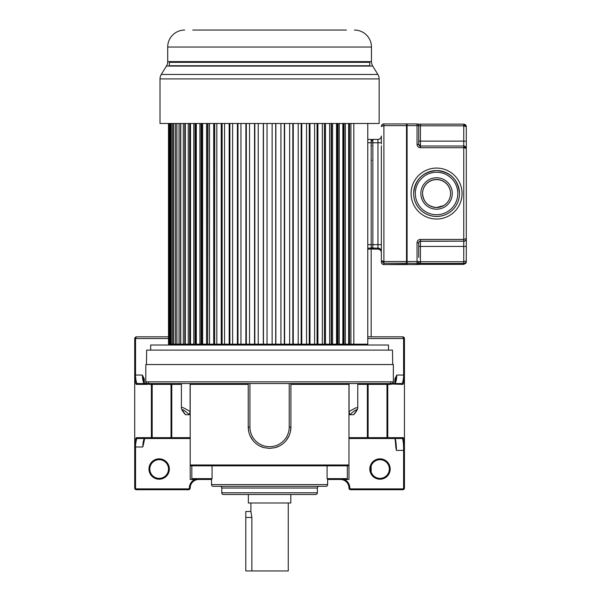 <?xml version="1.0" encoding="UTF-8"?>
<svg xmlns="http://www.w3.org/2000/svg" width="601" height="601" viewBox="0 0 601 601"><rect width="100%" height="100%" fill="white"/><g stroke="black" fill="none" stroke-linecap="round" stroke-linejoin="round"><path stroke-width="0.9" d="M251.864 570.95L251.864 517.438L250.895 511.496L245.794 511.496L245.794 570.95L288.262 570.95L288.262 502.999M250.895 502.999L250.895 511.496M248.341 494.503L248.341 502.999L290.816 502.999L290.816 494.503M393.355 368.173L393.355 364.552L145.803 364.552L145.803 381.838L393.355 381.838L393.355 368.173M190.194 437.656L190.194 384.385L190.592 383.536L170.962 383.536A0.849 0.819 -90 0 1 171.781 384.385L171.781 437.656L190.194 437.656L190.194 479.485L211.529 479.485L198.728 479.485A8.534 8.534 0 0 0 190.194 488.027A1.698 1.698 112.6 0 1 188.496 489.725L136.404 489.725A1.698 1.698 -129.1 0 1 134.707 488.027L134.707 444.575C135.187 440.323 135.751 438.016 136.397 437.656A0.849 0.841 90 0 0 137.238 438.512L190.194 438.512M394.819 438.347C394.579 436.822 395.608 441.187 395.834 447.46L396.42 450.397L403.602 450.397L403.602 488.027L404.45 488.027L404.45 450.397L404.45 488.027A1.698 1.698 26.3 0 1 402.753 489.725L350.661 489.725A1.698 1.698 -101.3 0 1 348.963 488.027L348.963 488.027A8.534 8.534 0 0 0 340.429 479.485L327.628 479.485L348.963 479.485L348.963 438.001L350.368 438.001M158.844 438.512L144.48 438.512C143.639 439.158 143.061 441.99 142.737 447.001L143.323 445.033C143.842 440.578 144.398 438.234 144.984 438.001M144.691 438.445L143.323 445.033M148.965 469.028A10.194 10.194 0 0 0 159.16 479.215A10.194 10.194 0 0 0 169.354 469.028A10.194 10.194 0 0 0 159.16 458.833A10.194 10.194 0 0 0 148.965 469.028M194.829 479.485A9.383 9.383 0 0 0 189.345 488.027L190.194 488.027A8.534 8.534 0 0 1 198.728 479.485M168.505 336.838L136.404 336.838L168.505 336.838M181.397 384.385L171.037 384.385A0.849 0.451 90 0 0 170.594 383.536L137.238 383.536A0.849 0.841 -90 0 0 136.397 384.385C135.751 384.031 135.195 381.725 134.714 377.466L134.887 337.785L136.404 336.838L135.556 338.536L168.505 338.536M135.721 336.981L134.887 337.777A1.698 1.698 0 0 0 134.827 337.905M134.707 377.466L134.714 444.575L134.714 377.466L135.556 377.03L134.714 377.466L134.707 375.039L135.556 375.039L135.556 338.536L134.707 338.536L134.707 395.067M134.707 444.65L134.707 445.131M134.707 445.439L134.707 447.001L135.556 447.001L135.556 445.018C135.976 441.202 136.532 439.03 137.238 438.512L144.48 438.512M159.16 478.366A9.346 9.346 0 0 0 168.505 469.028A9.346 9.346 0 0 0 159.16 459.682A9.346 9.346 0 0 0 149.814 469.028A9.346 9.346 0 0 0 159.16 478.366M144.42 383.536L142.347 375.039L144.3 378.983L143.474 378.983M144.142 383.536C143.128 382.086 142.535 379.254 142.347 375.039L135.556 375.039L135.556 377.03C135.976 380.846 136.532 383.01 137.238 383.536L147.485 383.536M147.636 383.536L147.636 384.016M391.521 383.536L391.536 384.385L391.386 383.536M390.552 382.687A0.849 0.834 90 0 0 391.123 383.491M391.521 384.016L402.76 384.385C403.294 384.415 403.857 382.108 404.443 377.451L404.45 338.536L402.753 336.838L404.45 338.536A1.698 1.698 0 0 0 404.173 337.604M145.803 381.838C145.359 382.236 145.93 382.807 147.5 383.536L386.743 383.536M348.963 438.512L402.4 438.512C403.008 439.789 403.406 442.576 403.602 446.851L404.443 446.558L404.45 377.466L403.602 377.03C403.166 380.906 402.61 383.077 401.919 383.536L391.657 383.536L401.919 383.536A0.849 0.841 90 0 1 402.76 384.385M404.45 450.149L404.45 447.054M367.767 338.536L403.602 338.536L403.602 377.03A0.849 0.436 0 0 1 404.45 377.466L404.45 450.397L403.602 450.397L403.602 446.851M395.015 383.536C396.044 382.011 396.637 379.178 396.81 375.039L404.45 375.039L404.45 377.466L404.45 338.536L403.602 338.536L402.753 336.838A1.698 1.698 0 0 1 403.692 337.123M367.767 336.838L402.753 336.838M379.997 478.366A9.346 9.346 0 0 0 389.343 469.028A9.346 9.346 0 0 0 379.997 459.682A9.346 9.346 0 0 0 370.652 469.028A9.346 9.346 0 0 0 379.997 478.366M379.997 479.215A10.194 10.194 0 0 0 390.192 469.028A10.194 10.194 0 0 0 379.997 458.833A10.194 10.194 0 0 0 369.803 469.028A10.194 10.194 0 0 0 379.997 479.215M396.42 450.397C396.337 444.582 395.909 440.616 395.15 438.512L380.313 438.512M395.834 447.212C395.368 440.593 394.977 437.52 394.647 438.001M348.565 383.536L348.963 384.385L348.963 464.979L348.114 465.828L348.963 465.061M379.689 438.512L360.577 438.512M402.4 438.512L395.15 438.512L402.4 438.512A0.849 0.841 -90 0 0 403.241 437.656L387.765 437.656A0.849 0.841 90 0 1 386.924 438.512M357.76 384.385L367.376 384.385A0.849 0.819 90 0 1 368.195 383.536L349.061 383.536L349.061 411.557L349.729 414.705C357.422 408.094 358.707 408.094 353.598 414.705L349.729 414.705M353.598 414.705L353.951 414.277M259.655 445.965L263.929 447.647L269.579 448.406L275.228 447.647L279.503 445.965M286.467 440.112L288.901 436.131M290.441 431.548L290.922 427.071A21.343 21.343 0 0 1 275.228 447.647A21.343 21.343 0 0 0 290.922 427.071L290.922 383.536L248.236 383.536L248.236 427.071L248.709 431.541M250.256 436.131L252.69 440.12M263.929 447.647A21.343 21.343 0 0 1 248.236 427.071L249.933 427.071A19.645 19.645 0 0 0 269.579 446.708A19.645 19.645 0 0 0 289.224 427.071L290.922 427.071M391.236 383.536L390.229 384.385A0.849 0.841 90 0 1 391.071 383.536L387.435 383.536A0.849 0.451 90 0 0 386.984 384.385L367.376 384.385L367.376 437.656L387.765 437.656L387.765 384.385L386.984 384.385L386.984 437.656A0.849 0.451 -90 0 1 386.533 438.512M185.206 414.277L185.559 414.705C180.48 408.094 181.765 408.094 189.428 414.705L185.559 414.705M189.428 414.705L190.096 411.557L190.096 383.536M134.707 444.575L134.707 444.575A0.849 0.436 -175.1 0 0 135.556 445.018L134.707 444.575L134.707 447.001M148.086 383.536L148.086 383.536A0.849 0.841 -90 0 1 148.928 384.385L147.921 383.536L152.414 383.536L147.771 383.536L147.621 384.385L136.397 384.385M148.034 383.491A0.849 0.834 -90 0 0 148.605 382.687M143.459 378.983L143.429 378.607M404.45 450.389L404.45 446.558C403.955 438.745 403.556 438.242 403.241 437.656M395.676 378.983L394.857 378.983L396.81 375.039L394.564 383.716M349.061 411.557L355.567 407.929L357.76 407.673L357.76 383.536M190.096 411.557C184.319 408.019 181.419 406.719 181.397 407.673L181.397 383.536M190.697 465.752L190.254 465.287M348.963 464.979L190.194 464.979L191.043 465.828L348.114 465.828M199.239 465.828L191.824 465.828L191.824 478.636L212.07 478.636L212.07 465.828M336.778 465.317L337.289 465.828L336.891 465.828M265.822 465.828L264.756 465.828M202.379 465.317L201.868 465.828L202.274 465.828M199.848 465.828L198.217 465.828M211.529 484.601L327.628 484.601A1.705 1.705 0 0 1 325.915 486.314L213.242 486.314A1.705 1.705 0 0 1 211.529 484.601L211.529 479.425L212.07 478.636M327.628 484.601L327.628 479.425L327.087 478.636L347.333 478.636L347.333 465.828M345.996 479.485L347.333 478.636M193.161 479.485L191.824 478.636M220.071 486.314L220.071 486.314A1.705 1.705 0 0 1 221.777 488.02L221.777 492.797L317.381 492.797L317.381 488.02L221.777 488.02M319.086 486.314L319.086 486.314A1.705 1.705 0 0 0 317.381 488.02M221.777 492.797A1.705 1.705 0 0 0 223.482 494.503L315.675 494.503A1.705 1.705 0 0 0 317.381 492.797M392.723 364.552L392.468 350.113L146.689 350.113L146.434 364.552M388.494 350.113L388.494 345.019L150.663 345.019L150.663 350.113M324.42 123.483L324.42 344.17L263.456 344.17L263.456 123.483M263.456 344.17L254.832 344.17L254.832 123.483M254.832 344.17L246.32 344.17L246.32 123.483M246.32 344.17L237.988 344.17L237.988 123.483M237.988 344.17L229.89 344.17L229.89 123.483M229.89 344.17L222.1 344.17L222.1 123.483M222.1 344.17L214.67 344.17L214.737 123.483M214.67 123.483L214.67 344.17L207.653 344.17L207.991 123.483M207.653 123.483L207.653 344.17L201.11 344.17L201.711 344.17L201.711 123.483M201.11 123.483L201.11 344.17L195.092 344.17L195.949 344.17L195.949 123.483M190.517 123.483L190.517 344.17L195.092 344.17L195.092 123.483M185.326 123.483L185.326 344.17L189.638 344.17L189.638 123.483M180.773 123.483L180.773 344.17L184.792 344.17L184.792 123.483M367.429 345.019L367.429 344.17L353.831 344.17L367.767 344.17L367.767 123.325M349.519 123.483L349.519 344.17L353.831 344.17L353.831 123.483M343.209 123.483L343.209 344.17L344.065 344.17L342.848 344.17L342.848 123.483M337.446 123.483L337.446 344.17L336.5 344.17L336.5 123.483M331.166 123.483L331.166 344.17L329.641 344.17L329.641 123.483M168.505 123.483L168.505 344.17L180.593 344.17L180.593 123.483M324.487 123.483L324.487 344.17L329.641 344.17M331.504 123.483L331.504 344.17L336.5 344.17M338.047 123.483L338.047 344.17L342.848 344.17M344.065 123.483L344.065 344.17L348.64 344.17L348.64 123.483M168.671 344.17L168.671 123.483M169.114 344.17L169.114 123.483M169.602 344.17L169.602 123.483M170.481 344.17L170.481 123.483M171.293 344.17L171.293 123.483M172.607 344.17L172.607 123.483M173.727 344.17L173.727 123.483M175.477 344.17L175.477 123.483M176.897 344.17L176.897 123.483M179.053 344.17L179.053 123.483M183.32 344.17L183.32 123.483M188.248 344.17L188.248 123.483M193.792 344.17L193.792 123.483M196.309 344.17L196.309 123.483M199.915 344.17L199.915 123.483M202.657 344.17L202.657 123.483M206.564 344.17L206.564 123.483M209.516 344.17L209.516 123.483M213.693 344.17L213.693 123.483M216.833 344.17L216.833 123.483M221.251 344.17L221.251 123.483M224.556 344.17L224.556 123.483M229.176 344.17L229.176 123.483M232.617 344.17L232.617 123.483M237.403 344.17L237.403 123.483M240.956 344.17L240.956 123.483M245.877 344.17L245.877 123.483M249.52 344.17L249.52 123.483M254.539 344.17L254.539 123.483M258.235 344.17L258.235 123.483M263.306 344.17L263.306 123.483M267.032 344.17L267.032 123.483M272.125 344.17L272.125 123.483M275.701 344.17L275.701 123.483M275.851 344.17L275.851 123.483M280.922 344.17L280.922 123.483M284.326 344.17L284.326 123.483M284.619 344.17L284.619 123.483M289.637 344.17L289.637 123.483M292.837 344.17L292.837 123.483M293.273 344.17L293.273 123.483M298.201 344.17L298.201 123.483M301.169 344.17L301.169 123.483M301.755 344.17L301.755 123.483M306.54 344.17L306.54 123.483M309.267 344.17L309.267 123.483M309.981 344.17L309.981 123.483M314.601 344.17L314.601 123.483M317.058 344.17L317.058 123.483M317.906 344.17L317.906 123.483M322.324 344.17L322.324 123.483M325.464 344.17L325.464 123.483M332.593 344.17L332.593 123.483M339.242 344.17L339.242 123.483M345.365 344.17L345.365 123.483M350.909 344.17L350.909 123.483M346.416 30.05L192.741 30.05M209.276 30.05L256.409 30.05M261.796 30.05L266.656 30.05M272.501 30.05L277.361 30.05M282.748 30.05L288.172 30.05M294.745 30.05L299.831 30.05M305.098 30.05L310.063 30.05M316.449 30.05L320.679 30.05M325.975 30.05L329.881 30.05M193.56 30.05L197.646 30.05M345.598 30.05L346.251 30.05M184.695 30.05A16.986 16.986 0 0 0 167.702 47.036L167.702 61.618A8.497 8.497 0 0 1 166.439 66.072L161.271 74.464A8.497 8.497 0 0 0 160.009 78.919L160.009 123.483L379.148 123.483L379.148 78.919L160.009 78.919M354.462 30.05A16.986 16.986 0 0 1 371.456 47.036L167.702 47.036M167.702 61.618L371.456 61.618L371.448 47.036M371.456 61.618A8.497 8.497 0 0 0 372.718 66.072L166.439 66.072M161.271 74.464L377.886 74.464L372.718 66.072M377.886 74.464L377.886 74.464A8.497 8.497 0 0 1 379.148 78.919M169.189 66.072L169.399 62.324L369.75 62.324L369.75 65.727L169.399 65.727L369.968 66.072M355.229 61.618L359.27 62.324L179.887 62.324L270.39 62.324M466.293 247.357L466.293 260.902L466.293 246.47L463.747 246.44L463.747 261.728L466.293 260.902C466.068 262.509 465.219 263.351 463.747 263.448L463.747 264.35L466.293 261.796L466.293 260.902L466.286 261.968M466.293 148.717L466.293 238.605C466.068 240.205 465.219 241.054 463.747 241.144L420.43 241.294L420.437 239.431A3.396 3.396 -0.5 0 0 417.034 242.827L417.034 261.51L420.001 261.728L420.197 263.448L463.747 263.448L463.747 261.728L420.43 261.728L420.43 246.44L418.732 246.425L418.732 242.992A1.698 1.698 180 0 1 420.43 241.294L420.43 246.44L463.747 246.44L463.747 240.806M406.839 124.189L407.095 264.575L406.839 262.885L406.501 263.223L406.501 261.51L417.034 261.51L417.034 263.223A1.698 1.698 180 0 0 418.732 261.525L418.732 261.713A1.698 1.698 -0 0 1 417.034 263.411L407.095 263.223L407.095 264.575L417.034 264.575A1.698 1.698 -0 0 0 417.845 264.365A1.698 1.698 0 0 1 417.034 264.575L420.437 264.35L417.207 264.372M418.732 247.094L418.732 257.461L418.732 247.094M466.293 239.791L466.293 149.904M466.293 246.47L466.293 238.605L463.747 239.431L463.747 146.02L420.43 146.02L420.43 147.703L463.747 147.703L466.286 148.409C466.136 147.05 465.294 146.253 463.747 146.02L466.293 148.575L466.293 126.713L463.747 125.834L463.747 141.122L466.293 141.152M406.839 261.563L406.839 257.791M418.732 125.632A1.698 1.698 0 0 0 417.034 123.934L417.034 125.617L418.732 125.632L418.732 144.323A1.698 1.698 -0 0 0 420.001 145.968L420.197 147.696A3.396 3.396 -0 0 1 417.034 144.3L417.034 125.617L407.095 125.617L407.095 123.934L417.034 123.934A1.698 1.698 180 0 1 418.732 125.632L418.732 141.107L420.43 141.122L420.437 124.152L463.747 124.152L466.286 126.541C466.136 125.188 465.294 124.392 463.747 124.152L417.845 124.144M417.034 144.3L418.732 144.473M420.001 145.968L420.009 145.968A1.698 1.698 -0 0 0 420.43 146.02L420.43 141.122L463.747 141.122L463.747 146.02L420.43 146.02L418.732 144.323M422.548 193.635A14.018 14.011 180 0 1 436.529 179.616A14.018 14.011 180 0 1 450.577 193.567M450.577 193.499C450.404 198.818 448.045 202.875 443.508 205.67L436.566 207.51C428.055 206.676 423.382 202.011 422.548 193.499A14.018 14.011 -0 0 0 436.814 207.51A14.018 14.011 -0 0 0 450.57 193.004A14.018 14.011 -0 0 0 436.318 179.481A14.018 14.011 -0 0 0 422.563 193.988M459.502 193.499A22.936 22.936 180 0 1 436.394 216.428A22.936 22.936 180 0 1 413.638 193.146A22.936 22.936 180 0 1 436.739 170.564A22.936 22.936 180 0 1 459.502 193.499C458.142 179.571 450.495 171.924 436.566 170.564C422.638 171.924 414.99 179.571 413.631 193.499L413.631 193.537A22.936 22.936 -0 0 0 436.394 216.473A22.936 22.936 -0 0 0 459.502 193.537L459.502 193.499M420.43 264.124L463.747 264.35L420.437 264.35M406.501 123.934L383.904 123.934L406.501 123.934L406.501 261.51L383.904 261.51L383.904 125.617L407.095 125.617L407.095 263.223L406.501 264.575L406.501 263.223L383.904 263.223L381.357 260.684L381.357 145.84M383.904 123.934C382.371 124.069 381.522 124.918 381.357 126.495L381.357 126.345C382.101 124.55 382.942 123.746 383.904 123.934L383.904 125.617L381.357 126.495M381.357 262.156L381.357 260.684L383.904 261.51L383.904 264.575C382.371 264.44 381.522 263.584 381.357 262.013L381.357 258.114M381.357 244.299L381.357 251.503A3.396 3.396 -0 0 0 377.961 248.108L372.86 248.108L372.86 249.115L377.961 249.115L377.961 142.753L371.163 142.775M381.357 143.864L381.357 135.991A3.396 3.396 -0 0 1 377.961 139.394L377.961 139.394C380.02 139.192 381.154 138.057 381.357 135.991M381.357 256.387L381.357 257.055M381.357 252.518L381.357 253.029M371.163 249.115L371.163 336.838L371.163 249.115L367.767 249.115L371.163 249.115L371.163 139.394L367.767 139.394L371.163 139.394M371.163 142.753L367.767 142.753L367.767 248.108L371.163 248.108M251.864 517.438L245.794 517.438M188.496 489.725L188.496 488.876A0.849 0.849 112.6 0 0 189.345 488.027M188.496 488.876L136.404 488.876A0.849 0.849 -129.1 0 1 135.556 488.027L135.556 447.001L142.737 447.001M134.707 488.027L135.556 488.027M136.404 488.876L136.404 489.725M144.3 383.04L144.3 378.983M349.812 488.027A0.849 0.849 -101.3 0 0 350.661 488.876L350.661 489.725A1.698 1.698 -101.3 0 1 348.963 488.027L349.812 488.027A9.383 9.383 0 0 0 344.328 479.485M404.45 488.027A1.698 1.698 26.3 0 1 402.753 489.725L402.753 488.876L350.661 488.876M403.602 488.027A0.849 0.849 26.3 0 1 402.753 488.876M366.557 438.512A0.849 0.819 -90 0 0 367.376 437.656L348.963 437.656M248.236 384.385L190.194 384.385M348.963 384.385L290.922 384.385M289.224 427.071L289.224 383.536M249.933 383.536L249.933 427.071M171.488 438.512A0.849 0.451 -90 0 1 171.037 437.656L171.781 437.656A0.849 0.819 90 0 0 172.6 438.512M136.397 437.656L151.392 437.656L151.392 384.385L148.928 384.385M390.229 384.385L387.765 384.385A0.849 0.841 -90 0 1 388.607 383.536M394.857 378.983L394.857 383.04M368.563 383.536A0.849 0.451 -90 0 0 368.12 384.385L368.12 437.656A0.849 0.451 90 0 1 367.669 438.512M151.722 383.536A0.849 0.451 -90 0 1 152.173 384.385L151.392 384.385A0.849 0.841 90 0 0 150.55 383.536M171.037 384.385L152.173 384.385L152.173 437.656L171.037 437.656L171.037 384.385M152.233 438.512A0.849 0.841 -90 0 1 151.392 437.656L152.173 437.656A0.849 0.451 90 0 0 152.624 438.512M327.087 465.828L327.087 478.636M339.61 465.317L339.31 465.828M417.034 263.411L420.197 263.448M420.43 263.448L420.43 261.728L420.001 261.728M417.034 242.827L418.732 242.842A1.698 1.698 -0.5 0 1 420.43 241.144L463.747 241.144L463.747 239.431L420.437 239.431M407.095 264.575L417.034 264.575M462.049 193.537A25.482 25.482 -0 0 0 436.747 168.085A25.482 25.482 -0 0 0 411.084 193.59A25.482 25.482 -0 0 0 436.386 219.042A25.482 25.482 -0 0 0 462.049 193.537M463.747 241.294A2.547 2.547 -0 0 0 466.293 238.747M418.732 125.804L463.747 125.834L463.747 124.152M420.85 193.477A15.716 15.716 -0 0 0 436.566 209.193A15.716 15.716 -0 0 0 452.283 193.477A15.716 15.716 -0 0 0 436.566 177.768A15.716 15.716 -0 0 0 420.85 193.477M457.797 193.477A21.238 21.23 180 0 1 436.566 214.715A21.238 21.23 180 0 1 415.329 193.477A21.238 21.23 180 0 1 436.566 172.247A21.238 21.23 180 0 1 457.797 193.477M420.43 261.818L420.43 263.178M406.501 264.575L383.904 264.575L406.839 264.23M377.961 249.115A3.396 3.396 180 0 1 381.357 252.51C381.154 250.452 380.02 249.317 377.961 249.115L372.477 249.069L371.163 247.665M371.163 247.477L371.163 247.417A1.698 1.698 0 0 0 372.86 249.115M381.357 142.722L377.961 142.753L377.961 139.394L372.477 139.432L371.163 141.092A1.698 1.698 180 0 1 372.86 139.394L372.86 248.108A1.698 1.698 180 0 1 371.163 246.41M367.767 244.675L381.357 244.645M372.86 140.401A1.698 1.698 0 0 0 371.163 142.099M144.593 383.716L143.429 378.615M393.355 381.838C393.783 382.251 393.219 382.814 391.657 383.536M353.779 414.607C356.573 411.407 357.903 409.101 357.76 407.673M185.378 414.607C182.629 411.49 181.307 409.176 181.397 407.673M171.728 344.17L171.728 345.019M183.929 61.618L179.887 62.324M407.095 123.934L417.034 123.934M420.437 124.152L417.177 124.129M413.638 193.094L413.631 193.537M466.278 262.044L466.158 262.622M465.805 263.298L463.747 264.35M381.703 263.306L383.258 264.485M371.673 145.84L371.163 145.329M371.673 160.324L371.163 160.835M371.163 465.985L371.163 472.063L371.163 465.985M372.86 139.394L377.961 139.394"/></g></svg>
